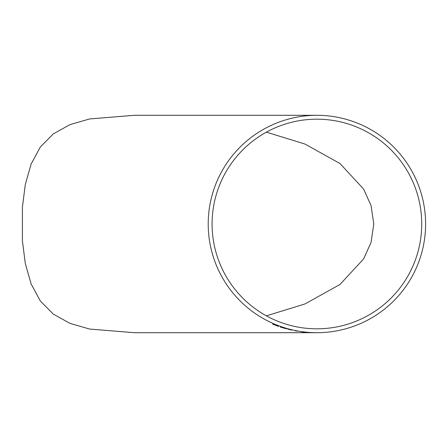 <?xml version="1.0" encoding="UTF-8"?>
<svg xmlns="http://www.w3.org/2000/svg" width="448" height="448" viewBox="0 0 448 448"><rect width="100%" height="100%" fill="white"/><g stroke="black" fill="none" stroke-linecap="round" stroke-linejoin="round"><path stroke-width="0.67" d="M316.904 115.304L134.198 115.304L89.516 118.966L69.927 124.656L53.306 133.874L40.309 147.028L31.063 164.164L25.278 184.643L22.4 207.295L22.4 240.705L25.278 263.357L31.063 283.836L40.309 300.972L53.306 314.126L69.927 323.344L89.516 329.034L134.198 332.696L316.904 332.696A108.696 108.696 0 0 0 425.6 224A108.696 108.696 0 0 0 316.904 115.304A108.696 108.696 0 0 0 208.208 224A108.696 108.696 0 0 0 316.904 332.696M278.544 326.228L272.782 324.24L272.871 323.781L278.544 326.228M282.425 327.376L286.49 328.81L280.342 327.062L280.414 326.704L282.425 327.376M291.766 330.098L287.711 329.09L291.766 330.098M294.857 330.607L296.817 331.162L294.857 330.607M303.688 332.03L308.022 332.444L303.694 331.985M421.725 224A104.821 104.821 0 0 0 316.904 119.179A104.821 104.821 0 0 0 212.083 224A104.821 104.821 0 0 0 316.904 328.821A104.821 104.821 0 0 0 421.725 224M266.375 132.16L304.987 144.049L339.998 163.537L363.608 189.073L371.05 205.57L373.8 224L371.05 242.43L363.608 258.927L339.998 284.463L304.987 303.951L266.375 315.84M310.66 332.522L312.822 332.668M314.978 332.646L310.66 332.567M312.81 332.646L314.978 332.69M301.829 331.822L302.333 331.895M307.048 332.377L302.333 331.912L307.048 332.326M295.865 330.949L296.828 331.117M284.491 328.16L285.718 328.401M280.431 326.659L280.342 327.062M280.353 327.018L281.277 327.32M285.202 328.485L286.384 328.759M284.754 328.115L281.305 327.186M283.853 327.992L284.497 328.143M282.598 327.41L284.771 328.177M281.344 327.001L282.587 327.454M272.888 323.736L272.782 324.24M272.804 324.195L278.516 326.385M315.19 332.696L315.655 332.696"/></g></svg>
